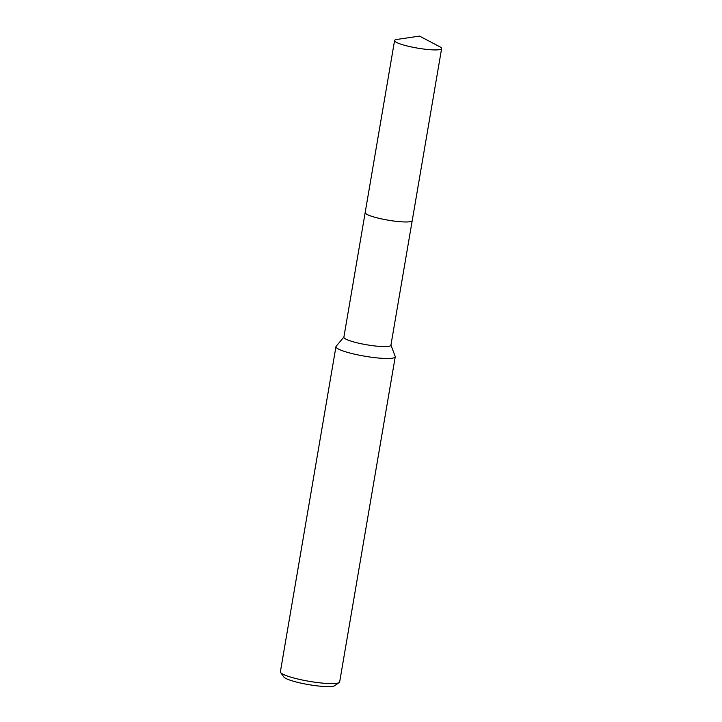 <?xml version="1.0" encoding="UTF-8"?>
<svg xmlns="http://www.w3.org/2000/svg" width="722" height="722" viewBox="0 0 722 722"><rect width="100%" height="100%" fill="white"/><g stroke="black" fill="none" stroke-linecap="round" stroke-linejoin="round"><path stroke-width="1.08" d="M365.431 213.279A23.862 3.61 9.7 0 0 372.651 216.609A23.862 3.61 9.7 0 0 395.855 221.293A23.862 3.61 9.7 0 0 411.739 221.194M365.161 212.683L343.871 337.219A23.862 3.61 9.7 0 0 351.352 341.235A23.862 3.61 9.7 0 0 376.496 346.136A23.862 3.61 9.7 0 0 390.909 345.26L412.199 220.724M343.898 337.057L336.136 346.28A30.071 4.549 9.7 0 0 335.956 346.659A30.071 4.549 9.7 0 0 345.378 351.731A30.071 4.549 9.7 0 0 377.074 357.895A30.071 4.549 9.7 0 0 395.241 356.794A30.071 4.549 9.7 0 0 395.196 356.379L390.936 345.098M335.956 346.659L280.38 671.776A30.071 4.549 9.7 0 0 280.614 672.525A30.071 4.549 9.7 0 0 289.811 676.848A30.071 4.549 9.7 0 0 319.368 682.786A30.071 4.549 9.7 0 0 339.205 682.543A30.071 4.549 9.7 0 0 339.665 681.911L395.241 356.794M280.614 672.525L283.863 677.01A26.064 3.944 9.7 0 0 291.832 680.756A26.064 3.944 9.7 0 0 317.454 685.9A26.064 3.944 9.7 0 0 334.647 685.692L339.205 682.543M435.312 49.926A23.862 3.61 9.7 0 0 441.62 48.582A23.862 3.61 9.7 0 0 439.698 46.713L419.545 36.1L397.019 39.421A23.862 3.61 9.7 0 0 394.582 40.54A23.862 3.61 9.7 0 0 409.203 46.461A23.862 3.61 9.7 0 0 435.312 49.926M394.582 40.54L365.17 212.584A23.871 3.61 9.7 0 0 379.79 218.504A23.871 3.61 9.7 0 0 405.908 221.97A23.871 3.61 9.7 0 0 412.226 220.625L441.62 48.582"/></g></svg>

